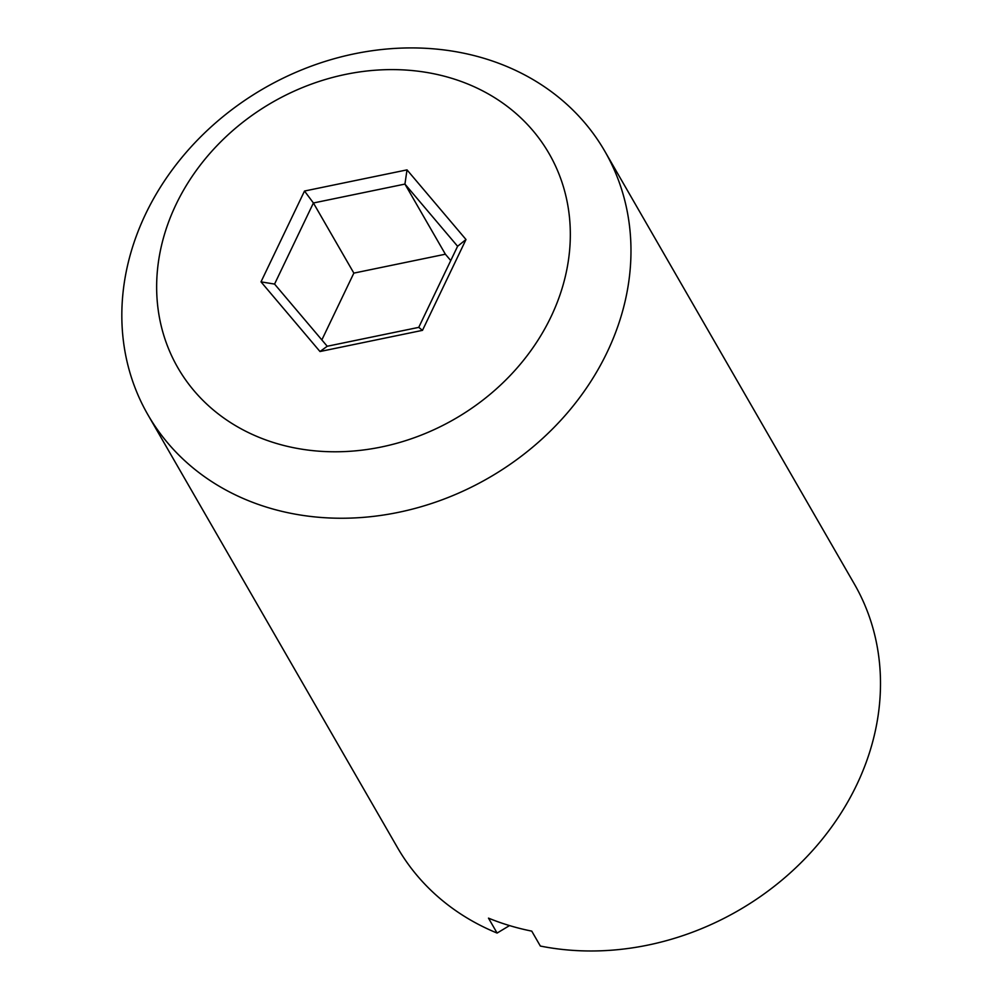 <?xml version="1.0" encoding="UTF-8"?>
<svg xmlns="http://www.w3.org/2000/svg" width="1000" height="1000" viewBox="0 0 1000 1000"><rect width="100%" height="100%" fill="white"/><g stroke="black" fill="none" stroke-linecap="round" stroke-linejoin="round"><path stroke-width="1.5" d="M450.75 260.562L445.375 254.213L353.85 273.113L313.412 202.987L274.562 284.075L327.225 346.262L418.75 327.362L457.6 246.275L466 239.525L422.488 330.35L319.988 351.525L261 281.863L304.513 191.038L407.013 169.875L466 239.525M457.6 246.275L404.938 184.088L407.013 169.875M353.85 273.113L321.85 339.913M604.875 151.35A263.725 224.862 150 0 1 566.4 414.038A263.725 224.862 150 0 1 290.837 513.312A263.725 224.862 150 0 1 147.938 414.812A263.725 224.862 150 0 1 145.712 213.812A263.725 224.862 150 0 1 373.825 50.487A263.725 224.862 150 0 1 604.875 151.35L854.388 584.075A263.725 224.862 -30 0 1 815.913 846.775A263.725 224.862 -30 0 1 540.35 946.05L531.75 931.125A263.725 224.862 -30 0 1 488.488 918.138L497.1 933.062L509.525 925.588M147.938 414.812L397.45 847.55A263.725 224.862 -30 0 0 497.1 933.062M176.062 204.412A214.275 182.7 150 0 1 532.987 130.712A214.275 182.7 150 0 1 381.463 446.975A214.275 182.7 150 0 1 176.062 204.412M445.375 254.213L404.938 184.088L313.412 202.987L304.513 191.038M418.75 327.362L422.488 330.35M261 281.863L274.562 284.075M327.225 346.262L319.988 351.525"/></g></svg>
